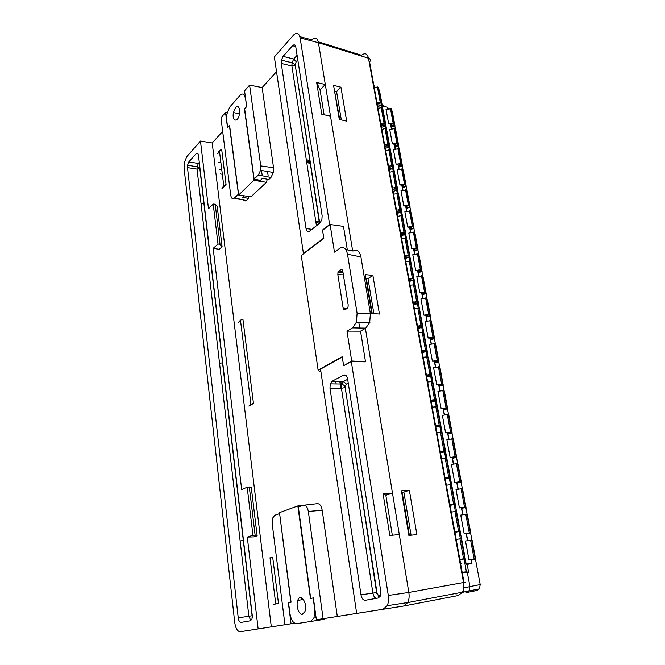 <?xml version="1.0" encoding="UTF-8"?>
<svg xmlns="http://www.w3.org/2000/svg" width="665" height="665" viewBox="0 0 665 665"><rect width="100%" height="100%" fill="white"/><g stroke="black" fill="none" stroke-linecap="round" stroke-linejoin="round"><path stroke-width="1" d="M245.427 98.595C244.487 93.956 242.692 92.867 240.057 95.328L229.674 107.156L226.815 114.197L226.649 119.675L227.663 127.63L229.6 125.494L238.677 195.036L254.055 180.04L244.479 109.035L246.532 106.766L245.618 98.628M235.609 107.306L233.415 112.601C231.736 121.371 237.945 123.116 239.417 114.147C239.907 107.622 238.635 105.344 235.609 107.306M267.538 171.504L268.153 175.893M238.677 195.036L250.963 196.798L266.466 182.301L267.272 179.218M262.126 174.937L261.52 170.489M260.83 179.916L260.53 181.046L260.431 180.29M260.53 181.046L254.055 180.04M253.972 180.365L266.466 182.301M302.5 505.583L297.853 505.924L279.508 512.632L291.054 602.232L288.552 602.714L289.94 613.571C291.095 620.121 293.348 623.479 296.698 623.654L324.254 619.339L326.282 618.201L403.622 606.039L356.664 613.404L320.53 369.117L342.259 357.014L343.614 365.725L351.303 361.56L388.294 595.449L408.817 592.449C409.441 596.355 409.091 599.722 407.761 602.54M314.919 609.207L313.922 618.043L310.53 621.492M314.703 609.24L313.165 597.951L310.472 598.475L297.853 505.924M302.434 614.227L304.927 611.592C308.119 603.853 300.48 592.083 297.77 600.354C295.659 605.491 298.868 615.15 302.434 614.227M301.669 505.874L298.028 506.14M364.894 361.851L351.303 361.56M273.348 604.443L278.485 603.446L273.348 604.443M270.023 557.927L272.692 557.187L278.485 603.446M253.465 403.489L250.921 404.237L248.835 406.082L253.465 403.489L242.908 319.158L240.472 320.164L238.494 322.367L240.555 320.871M226.058 184.496L223.739 185.585L221.96 188.602L226.058 184.496L221.669 149.392L219.4 150.631L217.654 153.723L219.525 151.703M273.548 167.755L260.73 165.901L249.599 85.12L244.562 90.856L246.698 106.583L244.645 108.861L254.121 179.101L260.364 180.356L262.55 178.278L268.785 179.517L270.971 177.464L273.357 172.476L273.548 167.755L262.151 87.581L276.524 71.645M243.457 199.716C244.346 201.138 245.402 201.32 246.624 200.273L248.644 198.378L248.386 196.424M212.21 142.992L200.481 141.055L186.666 156.79L184.163 163.44L184.072 168.095L234.728 622.498C235.659 628.458 237.496 631.542 240.248 631.733L294.628 623.196L271.312 626.862L212.21 142.992L222.667 131.387M301.702 599.797L301.428 597.727M304.371 505.151L316.881 503.721C319.483 503.322 321.253 505.508 322.209 510.279L337.296 616.472L356.664 613.404M335.742 381.286L336.149 383.946M323.764 238.062L322.517 230.048L329.632 224.529L300.115 37.905C298.951 32.959 296.773 32.003 293.589 35.021L274.346 56.941L303.431 253.556L323.764 238.062M200.481 141.055L208.486 208.735L213.207 204.055L218.004 244.022L213.174 248.386L241.669 489.523L247.181 487.229L252.941 535.25L247.289 537.096L258.145 628.915L240.248 631.733M187.497 167.613L238.228 617.818L248.86 616.256L197.04 169.109L187.497 167.613L187.547 165.244L188.81 161.936L198.369 163.465L199.292 162.443M198.087 153.906L196.225 153.598L188.81 161.936M196.225 153.598C197.339 152.601 198.087 153.191 198.469 155.377L252.235 615.241L251.977 618.99L250.522 620.753L241.004 622.415C239.624 622.34 238.693 620.811 238.228 617.818M299.857 36.675L311.777 39.809C315.077 36.866 317.296 37.83 318.427 42.71L325.301 84.513L316.665 82.502L320.04 89.792L325.301 84.513L352.666 250.954M359.707 328.011L358.784 322.309M365.393 328.327L392.483 493.122L383.073 493.763L389.815 535.483L399.291 534.527L408.817 592.449L463.53 582.515L368.493 58.237C367.338 53.541 365.019 52.552 361.536 55.278L318.261 41.82M316.665 82.502L321.793 114.289L330.505 116.126M271.312 626.862L258.145 628.915M222.093 246.765L220.032 244.346L215.194 204.222L217.206 206.441L222.093 246.765L219.259 249.292L213.174 248.386M247.289 537.096L253.822 536.871L257.139 535.799L255.119 535.184L249.3 486.98L251.27 487.42L257.139 535.799M383.156 609.231L387.188 605.707C388.501 602.847 388.867 599.431 388.294 595.449M347.612 378.967L380.737 591.168L380.214 596.222L378.219 598.026L365.235 600.296C363.148 600.279 361.735 598.45 360.987 594.809L329.973 388.119L330.289 383.863L332.143 381.228L343.664 375.151C345.592 374.486 346.906 375.758 347.612 378.967M311.91 229.325L306.041 228.585C306.632 231.37 307.787 232.26 309.483 231.245L320.056 222.883L321.893 219.658L322.134 215.718L295.825 47.207C295.252 44.73 294.179 44.231 292.592 45.71L283.074 56.4L293.731 59.019L297.097 55.32M306.041 228.585L281.262 63.441L281.395 60.166L283.074 56.4M248.644 198.378L242.484 197.322L244.08 195.809M238.477 194.355L229.442 125.668L227.513 127.805L225.551 112.501L227.097 112.801M288.552 602.731L290.854 602.266L279.632 513.604M291.037 623.737L284.944 624.693L294.612 623.188L291.037 623.737L288.352 602.756M326.274 618.209L316.349 619.755L313.39 597.91L310.688 598.433L298.361 507.029L303.448 505.25C305.834 504.893 307.463 506.946 308.336 511.427L323.107 618.691L337.296 616.472M323.107 618.691L316.349 619.755M220.032 244.346L218.004 244.022M215.194 204.222L213.207 204.055M252.941 535.25L255.119 535.184M247.181 487.229L249.3 486.98M225.551 112.501L220.946 117.755L230.713 195.136C231.32 198.461 232.534 199.458 234.346 198.12L238.286 194.321M254.121 179.101L258.361 175.02L270.971 177.464M260.73 165.901L260.547 170.331L258.361 175.02M249.599 85.12L262.151 87.581M284.944 624.693L272.176 523.571L272.55 518.218L274.736 515.267L279.433 513.629M365.185 361.694L351.71 361.004L344.154 365.434M407.736 602.581L403.622 606.039M324.096 114.771L320.04 89.792M383.073 493.763L385.833 495.259L392.483 493.122L399.291 534.527M392.317 535.234L385.833 495.259M240.132 540.986L243.29 540.454M219.558 363.398L222.526 362.799M201.079 203.931L203.889 203.299M343.581 365.409L342.234 356.714L318.128 370.139L301.262 255.501L323.822 238.328L322.575 230.314L330.098 224.487L343.489 226.383L347.313 249.865M351.71 361.004L346.98 331.137L352.475 327.878L356.398 322.251L357.097 313.273L347.504 254.246C346.091 248.236 343.506 246.258 339.732 248.328L334.478 252.151L330.098 224.487M357.097 313.273L370.388 313.681L369.698 322.558L365.75 328.119L352.475 327.878M346.98 331.137L360.53 331.145L365.75 328.119M365.476 361.544L360.53 331.145M343.389 274.853L337.837 274.645L343.123 308.036C343.464 309.582 344.121 310.139 345.077 309.715L347.055 308.477L348.036 306.989L348.186 304.844L342.808 271.22C342.458 269.716 341.818 269.2 340.871 269.682L338.934 271.021L342.799 271.179M337.837 274.645L337.986 272.542L338.934 271.021M318.128 370.139L319.491 371.486L320.879 371.519M345.767 249.55L353.065 251.038C356.881 249.009 359.499 250.971 360.92 256.931L347.504 254.246M370.388 313.681L360.92 256.931M310.181 161.504L306.482 160.864M319.532 221.902L315.784 221.403L319.532 221.902M316.199 224.105L318.178 224.371M377.537 103.599L377.113 103.499M385.11 126.441L385.442 128.569L385.052 126.458M386.955 131.446L385.949 125.934M390.92 152.842L389.806 146.998M389.54 147.273L390.837 152.609M394.769 174.089L393.722 168.378M398.044 193.856L397.687 190.065M397.545 190.24L398.759 195.884M401.236 214.945L402.175 214.537L401.718 212.077M401.618 212.202L402.807 218.004M405.143 236.374L405.974 236.333L405.808 234.429M405.758 234.504L406.913 240.456M409.964 257.114L411.086 263.257M414.179 280.14L415.326 286.399M418.46 303.523L419.632 309.907M422.807 327.271L423.996 333.772M427.221 351.394L427.928 357.172M428.435 358.011L428.335 357.462L428.393 357.994M431.71 375.891L432.948 382.641M436.265 400.779L437.021 404.902L436.174 404.736M437.528 407.662L437.021 404.902L437.088 407.238M440.895 426.065L441.46 429.166L440.579 429.008M442.175 433.073L441.46 429.166C441.851 433.164 441.352 432.233 439.947 426.356M445.6 451.759L446.905 458.908M450.38 477.869L451.71 485.159M456.597 511.842L455.234 504.402C455.666 508.26 455.375 508.326 454.37 504.619M460.172 531.385L461.56 538.966M465.201 558.808L466.165 564.086L471.685 563.371L471.003 559.672L468.991 559.93L465.508 541.011L471.718 540.038L475.267 558.966L471.003 559.672M467.495 540.678L466.165 533.505L464.162 533.712L460.737 515.092L466.897 514.128L470.396 532.773L466.165 533.505M462.707 514.76L461.41 507.744L459.407 507.91L456.032 489.573L462.15 488.625L465.6 506.988L461.41 507.744M457.986 489.232L456.722 482.383L454.735 482.507L451.41 464.453L457.478 463.513L460.878 481.61L456.722 482.383M453.347 464.112L452.109 457.404L450.13 457.495L446.855 439.723L452.873 438.784L456.223 456.622L452.109 457.404M448.775 439.374L447.562 432.815L445.592 432.865L442.366 415.367L448.343 414.436L451.643 432.009L447.562 432.815M444.27 415.01L443.089 408.601L441.128 408.609L437.952 391.369L443.879 390.455L447.138 407.778L443.089 408.601M439.839 391.012L438.684 384.752L436.722 384.719L433.597 367.745L439.482 366.831L442.69 383.904L438.684 384.752M435.475 367.379L434.336 361.253L432.391 361.186L429.316 344.462L435.159 343.564L438.318 360.397L434.336 361.253M431.169 344.096L430.064 338.111L428.127 338.011L425.085 321.528L430.887 320.63L434.004 337.23L430.064 338.111M426.93 321.153L425.849 315.301L423.921 315.168L420.928 298.926L426.689 298.045L429.756 314.412L426.007 315.692L425.849 315.301M422.757 298.552L421.693 292.833L419.773 292.658L416.822 276.657L422.541 275.784L425.575 291.927L421.859 293.248L421.693 292.833M418.642 276.274L417.603 270.68L415.692 270.48L412.782 254.712L418.46 253.839L421.452 269.766L417.778 271.137L417.603 270.68M414.586 254.329L413.572 248.851L411.66 248.627L408.8 233.082L414.436 232.218L417.387 247.92L413.746 249.333L413.572 248.851M410.588 232.692L409.598 227.339L407.695 227.081L404.877 211.753L410.471 210.896L413.381 226.391L409.773 227.846L409.598 227.339M406.648 211.362L405.675 206.125L403.788 205.842L401.003 190.73L406.556 189.882L409.432 205.169L405.858 206.665L405.675 206.125M402.757 190.331L401.81 185.219L399.931 184.903L397.188 170.007L401.677 168.977L404.445 183.873L405.534 184.247L402.001 185.776L401.81 185.219M398.925 169.608L398.003 164.596L396.124 164.255L393.422 149.567L398.9 148.727L401.693 163.615L398.194 165.186L398.003 164.596M395.151 149.16L394.245 144.272L392.375 143.898L389.707 129.409L395.151 128.578L397.911 143.274L394.445 144.879L394.245 144.272M391.427 129.002L390.546 124.214L388.676 123.815L386.049 109.534L391.452 108.711L394.179 123.208L390.746 124.845L390.546 124.214M387.753 109.127L387.396 107.19L382.309 106.043L383.14 110.581M471.685 563.371L471.219 559.689M467.736 540.645L466.389 533.563M462.94 514.718L461.635 507.836M458.227 489.199L456.955 482.516M453.58 464.07L452.35 457.578M449.008 439.324L447.811 433.023M444.503 414.96L443.339 408.842M440.064 390.97L438.933 385.018M435.7 367.329L434.602 361.56M431.394 344.046L430.33 338.443M427.154 321.112L426.115 315.667M422.973 298.502L421.967 293.223M418.859 276.233L417.878 271.104M414.802 254.279L413.854 249.3M410.804 232.642L409.881 227.812M406.855 211.312L405.966 206.624M402.973 190.29L402.242 186.491L406.24 186.416L402.491 187.663M402.101 185.743L402.242 186.491M399.141 169.558L398.293 165.144M395.359 149.118L394.545 144.837M391.635 128.96L390.837 124.812M387.961 109.077L387.396 107.19M462.158 572.241L466.431 571.833L464.095 559.016M460.38 538.717L459.083 531.609M455.392 511.393L454.162 504.66M450.479 484.519L449.316 478.143M445.65 458.077L444.544 452.05M440.895 432.075L439.856 426.381M436.223 406.481L435.243 401.111M431.618 381.294L430.696 376.24M427.088 356.507L426.223 351.76M422.632 332.109L421.818 327.662M418.243 308.086L417.479 303.93M413.921 284.437L413.214 280.563M409.665 261.146L409.008 257.546M405.475 238.211L404.894 235.036M401.344 215.626L400.787 212.551L401.369 215.618M397.279 193.374L396.764 190.547L397.288 193.374M393.273 171.454L392.799 168.868L393.273 171.454M388.934 147.505L389.324 149.849L388.9 147.505M381.261 105.71L381.602 107.597M471.951 563.463L467.196 564.402L468.634 572.274L462.25 572.781M385.276 126.4L385.675 128.586M389.125 147.455L389.565 149.866M393.032 168.819L393.514 171.462M396.997 190.489L397.52 193.382M401.02 212.492L401.461 214.936M405.101 234.828L405.384 236.366M409.241 257.496L409.357 258.103M445.101 453.63L445.193 454.162M449.673 478.65L449.831 479.523M454.419 504.61L454.544 505.292M374.287 85.694L373.863 85.594M382.309 106.043L382.076 105.303M388.676 123.815L394.112 122.992M378.593 87.547L377.429 86.974L374.262 87.747M376.955 102.601L381.22 102.078L380.978 102.826L377.811 104.048M377.994 104.962L382.159 104.995L378.319 106.417M379.466 90.29L379.008 89.825M390.995 125.652L394.927 125.652L391.269 126.973M414.686 284.803L410.081 285.21M413.165 302.193L417.72 301.578L413.963 303.082M414.054 303.664L418.485 303.406L414.32 304.587M415.401 286.573L414.96 286.291M426.215 316.199L430.363 315.942L426.398 317.039M423.921 315.168L429.706 314.271M413.73 302.907L413.289 302.874M409.457 279.408L409.017 279.366M394.037 171.969L392.865 171.504L389.59 172.252M392.441 188.004L396.839 187.439L396.564 188.087L393.281 189.217M393.431 189.999L397.703 189.907L393.73 191.237M394.852 174.313L394.395 173.922M406.099 207.339L410.122 207.239L406.332 208.469M403.788 205.842L409.366 204.986M393.023 188.885L392.591 188.81M410.006 228.494L414.054 228.361L410.23 229.566M397.038 211.005L396.606 210.938M397.429 212.052L401.735 211.936L397.72 213.232M396.465 210.157L400.887 209.575L400.604 210.198L397.288 211.312M400.953 209.774L397.961 193.606L393.564 194.172M398.834 196.1L398.385 195.726M407.695 227.081L413.322 226.216M406.24 238.644L405.06 238.269L401.702 239.001M404.686 255.476L409.175 254.878L405.5 256.499M405.617 257.164L409.981 256.981L405.891 258.219M406.997 240.655L406.548 240.323M417.994 271.711L422.092 271.519L418.202 272.667M422.092 271.519L418.817 255.593M415.692 270.48L421.394 269.608M409.116 258.111L409.898 258.087L409.723 257.313M405.259 256.258L404.819 256.208M409.948 257.139L409.898 258.087M419.773 292.658L425.517 291.777M422.076 293.797L426.199 293.573L422.267 294.695M426.199 293.573L422.874 277.43M409.806 280.239L414.204 280.015L410.072 281.22M408.892 278.652L413.414 278.045L409.698 279.608M410.43 261.545L409.241 261.204L405.858 261.927M411.17 263.44L410.721 263.132M411.66 248.627L417.329 247.754M413.971 249.949L418.044 249.782L414.187 250.963M401.12 233.457L400.679 233.407M401.494 234.437L405.825 234.288L401.776 235.551M400.546 232.642L405.002 232.052L404.711 232.65L401.361 233.731M402.109 216.083L400.929 215.676L397.603 216.416M402.882 218.211L402.433 217.862M460.571 563.504L461.327 563.355M460.995 563.255L460.537 563.313M467.196 564.402L466.165 564.086M440.247 451.477L445.068 450.853L441.651 432.192L436.855 432.799M445.068 450.853L440.986 451.884M440.962 452.192L445.633 451.693L441.219 452.657M445.633 451.693L441.809 433.04M452.4 457.852L456.697 457.379L452.508 458.285M456.697 457.379L453.065 439.632M450.13 457.495L456.182 456.547M444.669 452.025C445.966 457.262 446.398 457.861 445.974 453.804L445.06 453.646M440.787 451.951L440.338 451.967M436.099 426.107L435.642 426.115M419.008 308.419L414.37 308.851M417.504 326.108L422.092 325.476L418.285 326.914M418.368 327.454L422.832 327.163L418.626 328.31M419.698 310.065L419.258 309.807M430.421 338.934L434.586 338.643L430.596 339.707M434.586 338.643L431.186 322.068M428.127 338.011L433.954 337.105M434.004 337.23L430.887 320.63M418.061 326.781L417.62 326.756M432.391 361.186L438.268 360.28M434.686 362.009L438.875 361.685L434.844 362.716M422.466 351.029L422.017 351.012M422.757 351.627L427.246 351.295L423.007 352.4M421.909 350.389L426.531 349.748L422.682 351.128M423.397 332.4L418.726 332.866M424.071 333.921L423.63 333.689M435.55 425.592L440.338 425.002L436.971 406.639L432.217 407.213M440.338 425.002L436.298 426.09M436.307 426.448L440.928 425.991L436.556 426.988M437.587 407.761L437.154 407.612M447.869 433.347L452.142 432.915L447.994 433.846M452.142 432.915L448.551 415.409M445.592 432.865L451.601 431.934M451.643 432.009L448.343 414.436M431.477 400.687L431.028 400.687M430.928 400.122L435.683 399.557L432.375 381.486L427.645 382.043M435.683 399.557L431.693 400.704M431.718 401.111L436.298 400.696L431.967 401.735M436.298 400.696L432.258 380.696M443.405 409.208L447.653 408.809L443.547 409.781M441.128 408.609L447.088 407.687M447.138 407.778L443.879 390.455M432.782 382.591L432.649 381.003L431.826 380.837M436.722 384.719L442.641 383.805M442.69 383.904L439.482 366.831M439.016 385.434L443.231 385.077L439.166 386.074M426.938 375.659L426.489 375.65M427.204 376.174L431.735 375.8L427.445 376.872M426.381 375.06L431.045 374.403L427.154 375.717M427.853 356.764L423.156 357.263M428.509 358.144L428.069 357.936M459.814 559.356L464.777 558.617L461.136 538.683L456.198 539.406M464.777 558.617L460.513 559.381M459.848 559.548L465.242 558.791L460.13 559.664M465.242 558.791L461.618 538.982L461.186 538.991M471.236 559.764L475.625 559.124L471.286 559.872M472.125 540.329L475.641 559.132L471.801 540.346M468.991 559.93L475.234 558.949M475.267 558.966L471.718 540.038M460.338 559.639L459.881 559.697M456.622 539.174L456.165 539.224M449.873 504.527L454.76 503.846L451.236 484.569L446.365 485.226M454.76 503.846L450.587 504.752M450.463 504.968L455.251 504.336L450.762 505.242M455.276 504.361L451.336 485.151M461.668 508.018L466.024 507.462L461.751 508.293M466.024 507.462L462.291 489.207M459.407 507.91L465.558 506.946M465.6 506.988L462.15 488.625M450.405 504.91L449.947 504.943M446.805 485.109L446.348 485.142M449.474 478.11C450.646 482.649 451.003 482.89 450.554 478.825L449.615 478.675M454.735 482.507L460.837 481.551M460.878 481.61L457.478 463.513M456.996 482.74L461.327 482.233L457.096 483.089M445.558 478.21L445.101 478.235M445.683 478.359L450.413 477.811L445.949 478.733M445.018 477.786L449.823 477.071L445.75 478.102M449.873 477.129L446.406 458.168L441.577 458.8M450.413 477.811L446.531 458.883M451.676 511.917L451.219 511.959M464.162 533.712L470.363 532.748M466.414 533.687L470.795 533.097L466.481 533.879M455.334 532.042L454.868 532.091M454.86 532.05L460.197 531.335L455.567 532.2M454.802 531.709L459.681 530.969L455.508 531.842M456.148 511.418L451.244 512.092M460.213 531.352L456.223 511.851M466.431 571.833L468.634 572.274M392.375 143.898L397.845 143.058M394.694 145.652L398.651 145.627L394.96 146.932M381.768 125.76L385.958 125.76L382.084 127.156M380.737 123.482L385.035 122.95L384.794 123.673L381.594 124.879M382.375 108.187L381.211 107.647L378.011 108.412M383.231 110.839L382.724 110.116M381.328 124.455L380.904 124.363M396.124 164.255L401.635 163.407M398.443 165.926L402.416 165.876L398.692 167.156M385.6 146.857L389.815 146.832L385.908 148.204M384.586 144.671L388.917 144.13L388.659 144.829L385.434 146.009M386.207 129.135L385.035 128.619L381.81 129.384M387.047 131.687L386.589 131.263M385.168 145.618L384.744 145.527M389.067 167.09L388.634 167.015M404.445 183.873L399.931 184.903M402.774 169.409L401.677 168.977M394.229 172.975L393.514 168.594M390.097 150.398L388.925 149.908L385.675 150.664M389.324 167.455L392.583 166.3L392.849 165.618L388.485 166.175M389.482 168.27L393.73 168.212L389.79 169.558M408.717 534.519L409.216 534.469L402.425 493.896L401.86 493.513M411.078 535.192L403.838 492.067L401.643 492.216M372.209 313.464L366.606 279.973L365.941 278.776M373.863 313.597L367.986 278.627L365.883 278.427M339.749 119.567L334.462 90.623M341.328 119.924L336.557 91.479L334.636 91.038M456.589 593.305L456.04 594.219M466.182 592.615L469.058 590.794L469.931 586.605L467.354 572.515M464.029 582.557C465.99 582.207 465.824 582.191 463.53 582.515C464.212 586.256 463.871 589.473 462.499 592.183L407.786 602.573M403.904 605.981L458.243 595.549L462.474 592.232M466.398 592.573L477.071 590.454L479.448 588.833L480.205 584.593L475.467 559.182M464.004 582.449L369.574 61.912C370.987 60.266 370.629 59.044 368.493 58.237L318.427 42.701M480.213 584.676C481.302 584.477 481.294 584.452 480.205 584.593L469.922 586.555M372.882 275.435L379.441 314.046L371.735 313.423L365.235 274.587L372.882 275.435L367.986 278.627M339.291 119.459L346.698 121.155L340.929 87.215L333.581 85.336L339.291 119.459M408.867 535.408L416.88 534.618L409.357 490.313L401.402 490.803L408.867 535.408M465.001 559.689L464.86 558.883M460.172 533.264L459.839 531.476M455.409 507.262L454.91 504.511M450.729 481.668L450.147 478.492M446.115 456.464L445.575 453.48M441.577 431.651L441.061 428.842M437.113 407.221L436.631 404.586M428.094 357.945L427.952 357.163M409.823 258.087L409.682 257.33M405.85 236.349L405.534 234.662L405.924 236.349M401.926 214.92L401.452 212.326M398.061 193.798L397.421 190.315M394.254 172.975L393.456 168.636M390.189 150.797L389.557 147.314M386.49 130.548L385.841 127.032M336.557 91.479L340.929 87.215M403.838 492.067L409.357 490.313M310.015 160.431L306.316 159.783M408.676 534.253L409.216 534.469M245.319 96.442L244.886 96.35M318.427 42.71L300.115 37.905M297.804 59.883L296.166 61.67L295.252 65.153L319.724 223.149L315.975 222.65M348.26 383.09L346.282 384.104L345.185 387.512L376.939 592.465C377.321 594.269 378.036 595.167 379.092 595.167L380.663 594.892M345.584 375.193L343.664 375.151M246.624 200.273L234.346 198.12M322.209 510.279L308.336 511.427M316.449 225.734L291.902 66.001L281.262 63.441M332.143 381.228L343.606 381.419L347.67 379.316M360.987 594.809L372.907 593.114L341.419 388.252L329.973 388.119M330.289 383.863L341.735 384.029C345.725 386.024 344.146 386.232 344.894 387.645L341.419 388.252L341.735 384.029L343.606 381.419L346.282 384.104M376.058 598.4C374.462 597.619 373.406 595.857 372.907 593.114L376.939 592.465M295.676 46.5L292.592 45.71M281.395 60.166L292.035 62.751C294.645 64.164 295.634 65.045 295.011 65.386L291.902 66.001L292.035 62.751L293.731 59.019L296.166 61.67M379.092 595.167L378.244 598.018M380.471 595.557L379.133 595.79C377.496 594.917 376.656 593.828 376.614 592.523L345.185 387.512M319.466 223.357L295.252 65.153M199.849 167.206L252.309 616.763M250.855 620.636L248.86 616.256L252.085 615.748M187.547 165.244L197.089 166.757C199.101 167.613 199.932 168.237 199.591 168.644L197.04 169.109L197.089 166.757L198.369 163.465L199.475 163.964M252.284 617.295L199.816 168.453M342.076 269.699L340.871 269.682M343.123 308.036L346.964 308.535M310.464 163.324L306.756 162.684M306.698 162.277L310.397 162.925M310.297 162.252L306.59 161.603M386.939 131.421L385.617 126.259M382.117 107.705L381.494 105.652M394.179 123.208L391.519 108.935M393.09 122.767L390.438 108.478M380.147 101.828L377.429 86.974M378.501 87.231L381.22 102.078M381.294 102.319L378.584 87.481M381.269 104.588L380.945 102.842M379.416 90.099L382.117 104.871M382.159 104.995L379.449 90.224M383.065 110.506L381.735 105.552M381.353 105.685L381.619 107.597M394.927 125.652L392.284 111.446M392.25 111.329L394.894 125.544M394.096 125.294L393.796 123.715M390.92 124.779L391.078 125.643M416.598 301.486L413.497 284.495M414.611 284.595L417.72 301.578M417.778 301.727L414.677 284.753M417.578 303.207L417.371 302.093M415.359 286.449L418.451 303.331M418.485 303.406L415.392 286.532M429.507 315.759L429.324 314.761M426.207 315.642L426.307 316.191M427.329 299.724L430.33 315.875M430.363 315.942L427.354 299.799M428.651 314.196L425.633 297.953M429.756 314.412L426.739 298.186M395.742 187.256L392.865 171.504M393.954 171.695L396.839 187.439M396.905 187.638L394.029 171.911M396.806 189.592L396.531 188.104M394.802 174.147L397.67 189.808M397.703 189.907L394.835 174.255M409.274 206.948L409.025 205.61M406.049 206.599L406.182 207.33M407.288 192.119L410.089 207.148M410.122 207.239L407.321 192.218M398.135 193.798L397.321 190.373M408.335 204.82L405.525 189.708M409.432 205.169L406.623 190.074M399.79 209.417L396.872 193.424M409.964 227.787L410.089 228.486M412.283 226.075L409.432 210.739M413.206 228.095L412.973 226.815M411.186 213.033L414.021 228.27M414.054 228.361L411.219 213.124M401.735 211.936L398.825 196.042M398.792 195.942L401.702 211.836M400.837 211.636L400.579 210.215M397.961 193.606L400.887 209.575M402.001 214.92L401.394 212.351M413.381 226.391L410.529 211.079M408.069 254.745L405.06 238.269M406.165 238.411L409.175 254.878M409.241 255.044L406.232 238.594M409.075 256.723L408.842 255.451M406.947 240.514L409.948 256.89M409.981 256.981L406.988 240.605M421.244 271.295L421.028 270.148M417.969 271.079L418.077 271.702M419.141 255.759L422.059 271.436M420.347 269.491L417.412 253.714M421.452 269.766L418.518 254.005M424.47 291.686L421.494 275.676M422.051 293.199L422.159 293.78M412.3 277.937L409.241 261.204M425.575 291.927L422.599 275.933M423.206 277.579L426.165 293.498M425.342 293.365L425.143 292.292M414.204 280.015L411.161 263.39M411.128 263.307L414.17 279.932M413.298 279.79L413.073 278.593M413.48 278.211L410.421 261.495M410.355 261.328L413.414 278.045M416.282 247.629L413.397 232.077M413.938 249.275L414.054 249.94M403.896 231.91L400.929 215.676M417.387 247.92L414.495 232.393M418.044 249.782L415.168 234.329M415.135 234.238L418.011 249.699M417.196 249.541L416.972 248.328M405.825 234.288L402.874 218.162M402.84 218.062L405.791 234.196M404.927 234.005L404.677 232.667M405.068 232.235L402.101 216.025M402.034 215.834L405.002 232.052M443.863 450.82L440.454 432.134M441.602 432.109L445.01 450.779M444.71 451.66L444.602 451.078M442.208 433.098L445.608 451.651M455.833 457.354L455.741 456.838M453.389 439.69L456.672 457.345M455.101 456.597L451.801 438.817M456.223 456.622L452.923 438.867M445.841 456.198L445.65 453.455M420.97 325.401L417.811 308.144M418.933 308.228L422.092 325.476M422.15 325.609L419 308.377M421.926 326.989L421.735 325.958M419.665 309.948L422.799 327.097M422.832 327.163L419.698 310.023M433.738 338.485L433.563 337.562M430.413 338.418L430.504 338.926M431.51 322.201L434.561 338.585M432.898 337.047L429.831 320.563M426.257 351.76L427.337 356.498M437.204 360.247L434.095 343.506M434.686 361.536L434.777 362.001M425.401 349.699L422.2 332.168M438.318 360.397L435.209 343.68M438.875 361.685L435.783 345.06M435.758 345.002L438.85 361.627M438.027 361.552L437.869 360.704M427.246 351.295L424.062 333.88M424.029 333.813L427.221 351.228M426.34 351.137L426.165 350.197M426.589 349.873L423.389 332.367M423.322 332.234L426.531 349.748M439.141 424.927L435.783 406.539M436.922 406.539L440.28 424.91M440.006 425.924L439.881 425.251M437.553 407.687L440.895 425.941M440.928 425.991L437.587 407.736M451.277 432.857L451.169 432.258M448.883 415.475L452.117 432.873M450.521 431.959L447.271 414.445M441.311 431.361L441.144 428.817M435.309 401.095L436.681 406.465M434.486 399.449L431.186 381.353M432.317 381.378L435.625 399.457M435.375 400.596L435.234 399.831M432.973 382.674L436.265 400.646M446.797 408.734L446.664 408.044M444.436 391.635L447.628 408.767M447.653 408.809L444.461 391.685M446.015 407.687L442.815 390.446M436.88 406.506L436.706 404.561M430.745 376.232L431.951 381.278M441.577 383.788L438.418 366.797M439.025 385.002L439.1 385.417M429.906 374.378L426.656 356.565M443.231 385.077L440.089 368.202M440.064 368.144L443.206 385.018M442.375 384.969L442.233 384.195M431.735 375.8L428.501 358.111M428.468 358.053L431.71 375.742M430.82 375.675L430.662 374.819M431.095 374.52L427.844 356.731M427.786 356.606L431.045 374.403M463.571 558.741L459.922 538.783M461.094 538.658L464.735 558.6M461.593 538.974L465.217 558.783M474.137 559.09L470.62 540.163M464.677 559.573L464.702 558.916M464.453 558.957C464.885 560.254 465.068 560.221 465.001 558.858M453.555 503.887L450.03 484.586M451.186 484.511L454.71 503.796M451.743 485.176L455.251 504.336M462.616 489.232L466.007 507.445M464.469 507.038L461.061 488.7M455.109 507.054L454.96 504.494M450.438 481.427L450.23 478.468M459.748 481.626L456.398 463.563M448.667 477.138L445.201 458.143M461.327 482.233L457.986 464.303M457.961 464.27L461.302 482.2M460.463 482.233L460.38 481.809M446.938 458.925L450.388 477.778M449.49 477.811L449.407 477.337M446.356 458.094L449.823 477.071M459.357 531.568C460.089 534.086 460.33 534.037 460.097 531.41M459.856 533.097L459.814 531.476M469.266 532.856L465.808 514.228M458.518 531.086L454.935 511.46M470.396 532.773L466.93 514.17M467.329 514.577L470.778 533.081L467.354 514.602M456.631 511.851L460.197 531.335M459.731 531.002L456.14 511.402M456.099 511.36L459.681 530.969M396.822 142.85L394.129 128.362M394.619 144.812L394.777 145.643M383.963 122.717L381.211 107.647M386.656 131.271L386.382 130.091M386.041 128.736L385.384 126.367M397.911 143.274L395.218 128.802M398.651 145.627L395.966 131.221M395.933 131.113L398.618 145.519M397.811 145.286L397.529 143.756M385.958 125.76L383.215 110.781M383.173 110.656L385.924 125.643M385.068 125.377L384.761 123.69M385.118 123.183L382.358 108.129M382.284 107.888L385.035 122.95M400.604 163.224L397.878 148.528M398.377 165.119L398.526 165.918M387.828 143.914L385.035 128.619M390.563 152.435L389.316 147.389M401.693 163.615L398.967 148.935M402.416 165.876L399.698 151.271M399.665 151.163L402.383 165.776M401.577 165.552L401.311 164.089M389.815 146.832L387.03 131.628M386.997 131.512L389.781 146.716M388.925 146.466L388.626 144.845M388.992 144.355L386.19 129.077M386.116 128.844L388.917 144.13M402.184 185.71L402.325 186.483M391.76 165.419L388.925 149.908M393.289 168.719L394.328 172.967M402.766 169.359L405.534 184.247M402.699 169.159L405.475 184.047M403.489 171.603L406.24 186.416M403.456 171.495L406.207 186.316M405.143 184.704L405.401 186.109M392.849 165.618L390.006 150.115M392.915 165.834L390.081 150.332M392.832 167.871L392.55 166.317M393.697 168.104L390.87 152.676M393.73 168.212L390.904 152.784M463.763 587.968L469.931 586.605M471.959 540.329L470.629 533.164M467.163 514.569L465.857 507.553M462.441 489.199L461.169 482.333M457.794 464.228L456.539 457.495M453.214 439.64L451.992 433.048M448.709 415.417L447.503 408.958M444.27 391.56L443.089 385.235M439.898 368.061L438.742 361.86M435.583 344.911L434.453 338.834M431.336 322.093L430.23 316.141M427.154 299.616L426.065 293.78M423.031 277.463L421.967 271.744M418.967 255.626L417.919 250.023M414.96 234.105L413.938 228.61M411.012 212.883L410.006 207.497M407.113 191.961L406.132 186.682M403.273 171.337L402.308 166.159M399.49 150.988L398.543 145.918M395.758 130.93L394.827 125.959M392.067 111.146L391.718 109.974M389.366 108.736L387.587 107.797M385.717 106.816L382.142 104.929M341.436 385.268L340.837 381.378M220.88 162.568L218.702 162.194M220.148 173.922L222.334 174.28M233.415 112.601L239.475 113.806M316.075 617.71L313.922 618.043M297.77 600.354L303.523 599.539M219.392 150.581L223.748 185.635M269.998 557.744L275.742 603.92M260.547 170.331L273.357 172.476M240.464 320.106L250.929 404.303M387.188 605.707L407.712 602.548M369.89 322.567L356.59 322.259M337.961 272.542L343.049 272.733M381.685 105.577L382.932 110.432M397.462 190.298L398.194 193.781M401.527 212.276L402.059 214.903M409.798 257.272L409.948 258.078M405.633 234.604L405.974 236.333M385.567 126.292L386.764 131.304M389.482 147.306L390.629 152.418M394.387 172.958L393.447 168.644M462.375 592.407L463.056 592.241M463.389 592.158L469.058 590.794M462.424 592.199C463.879 592.108 464.079 591.717 463.023 591.035M468.966 590.911L479.764 588.824L479.997 588.051M339.807 381.361L340.862 388.244M219.575 169.301L221.761 169.675"/></g></svg>
